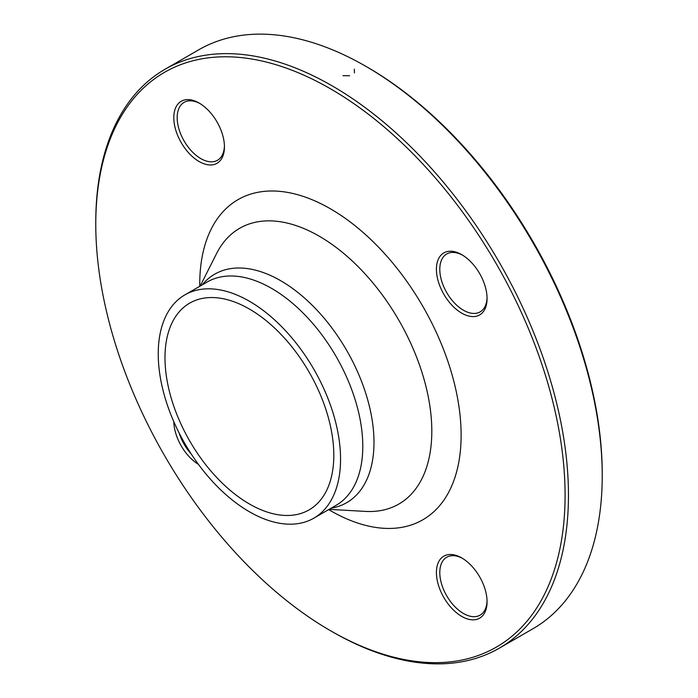 <?xml version="1.0" encoding="UTF-8"?>
<svg xmlns="http://www.w3.org/2000/svg" width="698" height="698" viewBox="0 0 698 698"><rect width="100%" height="100%" fill="white"/><g stroke="black" fill="none" stroke-linecap="round" stroke-linejoin="round"><path stroke-width="1.05" d="M95.774 224.241L95.774 222.296A334.246 192.98 60 0 1 164.998 69.285A334.246 192.98 60 0 1 332.117 85.837A334.246 192.98 60 0 1 550.469 380.375A334.246 192.98 60 0 1 499.236 648.206A334.246 192.98 60 0 1 332.117 631.655L330.424 630.678A331.855 191.601 -120 0 0 565.083 495.205A331.855 191.601 -120 0 0 330.433 88.759A331.855 191.601 -120 0 0 95.774 224.241A331.855 191.601 -120 0 0 330.424 630.678M499.236 648.206L533.002 628.715A334.246 192.98 -120 0 0 602.226 475.704A334.246 192.98 -120 0 0 365.883 66.345A334.246 192.98 -120 0 0 198.764 49.794L164.998 69.285M365.883 66.345L367.576 67.322A331.855 191.601 60 0 1 602.226 473.759L602.226 475.704M249.395 309.04A119.375 68.919 60 0 1 327.379 414.228A119.375 68.919 60 0 1 309.083 509.889A119.375 68.919 60 0 1 189.708 440.962A119.375 68.919 60 0 1 189.708 303.124A119.375 68.919 60 0 1 249.395 309.04M198.441 464.371A35.807 20.678 60 0 1 173.811 421.705M199.122 161.526A35.807 20.678 60 0 1 173.802 117.665A35.807 20.678 60 0 1 199.122 103.042A35.807 20.678 60 0 1 224.442 146.903A35.807 20.678 60 0 1 199.122 161.526M436.416 269.288A35.807 20.678 60 0 1 461.736 254.665A35.807 20.678 60 0 1 487.064 298.526A35.807 20.678 60 0 1 461.736 313.149A35.807 20.678 60 0 1 436.416 269.288M461.736 557.92L461.736 557.92A35.807 20.678 60 0 1 487.064 601.772A35.807 20.678 60 0 1 461.736 616.395A35.807 20.678 60 0 1 436.416 572.535A35.807 20.678 60 0 1 461.736 557.92M249.395 301.239A128.921 74.433 60 0 1 333.618 414.848A128.921 74.433 60 0 1 313.856 518.152A128.921 74.433 60 0 1 184.935 443.719A128.921 74.433 60 0 1 184.935 294.853A128.921 74.433 60 0 1 249.395 301.239M462.6 558.426A33.425 19.3 -120 0 0 446.72 557.24A33.425 19.3 -120 0 0 441.59 584.017A33.425 19.3 -120 0 0 463.428 613.472A33.425 19.3 -120 0 0 480.137 615.13A33.425 19.3 -120 0 0 487.047 600.777M462.6 255.18A33.425 19.3 -120 0 0 446.72 253.985A33.425 19.3 -120 0 0 439.792 269.288A33.425 19.3 -120 0 0 454.381 302.923A33.425 19.3 -120 0 0 480.137 311.884A33.425 19.3 -120 0 0 487.047 297.531M199.977 103.557A33.425 19.3 -120 0 0 184.098 102.362A33.425 19.3 -120 0 0 178.976 129.147A33.425 19.3 -120 0 0 200.806 158.603A33.425 19.3 -120 0 0 217.523 160.261A33.425 19.3 -120 0 0 224.424 145.908M179.194 433.135A33.425 19.3 -120 0 0 191.243 453.988M349.593 75.75L342.954 75.681M354.314 69.119L354.462 72.941M199.75 286.302A184.83 106.707 60 0 1 330.433 208.807A184.83 106.707 60 0 1 461.116 436.189A184.83 106.707 60 0 1 328.671 509.601M202.184 284.897A131.948 76.178 60 0 1 280.683 280.709A131.948 76.178 60 0 1 370.21 409.796A131.948 76.178 60 0 1 331.105 508.196M329.09 509.357L365.551 511.407A159.205 91.918 -120 0 0 429.287 402.371A159.205 91.918 -120 0 0 319.23 236.194A159.205 91.918 -120 0 0 216.624 253.47L200.169 286.058M313.856 518.152L336.087 505.326A128.921 74.433 -120 0 0 355.849 402.013A128.921 74.433 -120 0 0 271.627 288.405A128.921 74.433 -120 0 0 207.166 282.018L184.935 294.853"/></g></svg>
